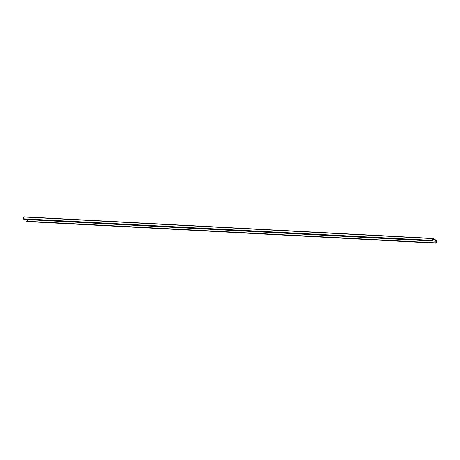 <?xml version="1.0" encoding="UTF-8"?>
<svg xmlns="http://www.w3.org/2000/svg" width="460" height="460" viewBox="0 0 460 460"><rect width="100%" height="100%" fill="white"/><g stroke="black" fill="none" stroke-linecap="round" stroke-linejoin="round"><path stroke-width="0.69" d="M435.585 242.84L436.488 241.224L433.096 239.022L432.193 240.637L431.796 240.488L432.756 238.596A0.356 0.333 93 0 1 433.211 238.47L436.891 240.856A0.356 0.333 -87 0 1 437 241.345L435.936 243.156L435.585 242.84L26.818 221.26L27.721 219.644L436.488 241.224M27.209 221.57L26.818 221.26M27.721 219.644L27.203 219.305M23.391 219.098L432.078 240.672M432.9 238.452L24.443 216.896A0.356 0.333 93 0 0 23.989 217.016L23 218.787L23.31 219.092M27.134 221.565L435.896 243.144M26.847 221.381L435.614 242.96M23.029 218.908L431.796 240.488M23 218.787L431.767 240.361M23.989 217.016L432.756 238.596M27.169 221.576L435.936 243.156M23.351 219.104L432.118 240.683M24.288 216.844L433.055 238.424"/></g></svg>
